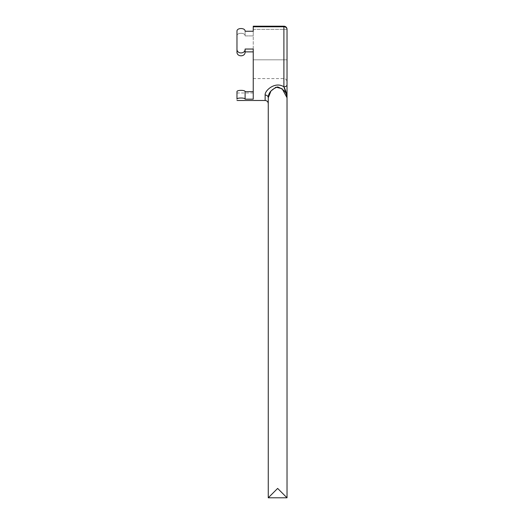 <?xml version="1.0" encoding="UTF-8"?>
<svg xmlns="http://www.w3.org/2000/svg" width="524" height="524" viewBox="0 0 524 524"><rect width="100%" height="100%" fill="white"/><g stroke="black" fill="none" stroke-linecap="round" stroke-linejoin="round"><path stroke-width="0.39" stroke-dasharray="2.62 1.97" d="M245.108 99.174C245.376 97.615 236.71 97.615 236.972 99.174L236.972 91.674C236.691 89.925 245.383 89.918 245.108 91.674L245.108 99.174L253.243 99.174L253.243 49.04L245.108 49.04C245.37 54.214 236.704 54.208 236.972 49.04L236.972 31.25C236.71 27.634 245.376 27.641 245.108 31.25L253.243 31.25L253.243 26.2L253.243 29.331L253.243 26.2L283.897 26.2L283.897 26.79L253.243 26.79M287.028 84.993L287.028 84.764A3.131 2.076 0 0 1 283.897 86.84C275.231 81.017 264.541 90.691 265.131 95.04L265.131 100.49M287.028 497.8L277.641 488.414L268.255 497.8L287.028 497.8M268.255 103.621L268.255 97.752A3.131 2.712 180 0 0 265.131 95.04M287.028 91.15L287.021 97.412M245.108 49.04L245.108 51.876L253.243 51.876L253.243 31.25L253.243 35.914L245.108 35.914L245.108 31.25L245.108 35.914C245.389 32.422 236.697 32.416 236.972 35.914L236.972 31.25M245.108 51.876C245.389 57.109 236.697 57.123 236.972 51.876M236.972 49.04L236.972 35.914C236.691 32.422 245.383 32.416 245.108 35.914L253.243 35.914L253.243 31.25M287.028 84.764L287.028 29.331A3.131 2.541 0 0 0 283.897 26.79L283.897 86.84M287.028 59.821L283.897 59.821L283.897 29.331L283.897 59.821L287.028 59.821L287.028 81.718L287.028 29.331L283.897 29.331L283.897 26.2L283.897 29.331L287.028 29.331A3.131 3.131 0 0 0 283.897 26.2M253.243 29.331L283.897 29.331L253.243 29.331L253.243 78.593L253.243 59.821L283.897 59.821L283.897 78.593L283.897 59.821L253.243 59.821M253.243 91.674L253.243 99.174L253.243 91.674L253.243 92.984L253.243 91.674L245.108 91.674M253.243 92.984L236.972 92.984L236.972 91.674M253.243 78.593L283.897 78.593C283.884 78.456 286.53 78.535 287.028 81.718"/><path stroke-width="0.79" d="M236.972 99.174C236.704 97.615 245.37 97.615 245.108 99.174L245.108 91.674C245.389 89.925 236.697 89.918 236.972 91.674L236.972 99.174M236.972 100.49L265.131 100.49L265.131 95.04C264.541 90.691 275.231 81.017 283.897 86.84C285.79 90.475 286.838 94.117 287.028 97.752L287.028 497.8L287.028 97.752C286.995 92.912 283.864 89.303 277.654 86.912C271.419 89.296 268.288 92.912 268.255 97.752L270.947 91.091M287.028 59.821L287.028 29.331A3.131 3.131 0 0 0 283.897 26.2L283.897 86.84A3.131 2.076 0 0 0 287.028 84.764L287.028 29.331A3.131 2.541 -0 0 0 283.897 26.79L253.243 26.79L253.243 31.25L245.108 31.25C245.37 27.634 236.704 27.641 236.972 31.25L236.972 49.04L236.972 31.25M245.108 49.04C245.376 54.208 236.71 54.214 236.972 49.04L236.972 51.876C236.691 57.109 245.383 57.123 245.108 51.876L245.108 49.04L253.243 49.04L253.243 99.174L245.108 99.174M265.131 95.04A3.131 2.712 180 0 1 268.255 97.752L268.255 497.8L287.028 497.8L277.641 488.414L268.255 497.8L268.255 103.621C268.072 101.715 267.03 100.673 265.131 100.49M271.098 90.888L276.004 87.154L282.135 88.746L287.028 97.752L287.028 84.764M287.028 84.993L287.028 91.15M283.897 86.84L286.936 96.167M286.942 96.233L287.008 97.025M236.972 51.876L236.972 49.04M253.243 59.821L253.243 51.876L245.108 51.876M253.243 26.79L253.243 26.2L283.897 26.2M253.243 31.25L253.243 29.331M253.243 91.674L245.108 91.674M236.972 91.674L236.972 92.984"/></g></svg>
